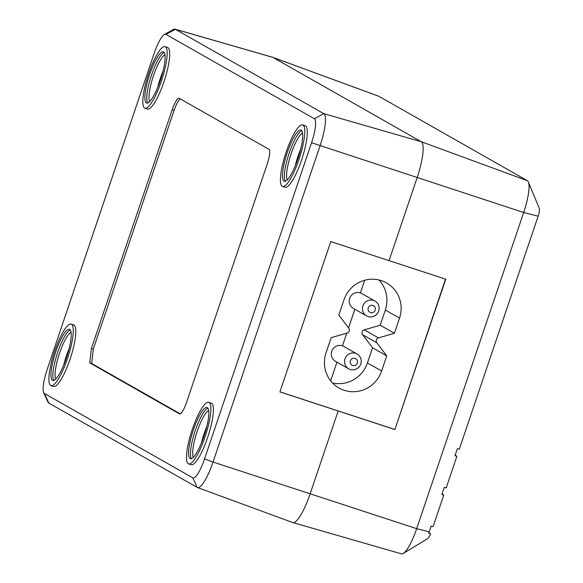 <?xml version="1.0" encoding="UTF-8"?>
<svg xmlns="http://www.w3.org/2000/svg" width="583" height="583" viewBox="0 0 583 583"><rect width="100%" height="100%" fill="white"/><g stroke="black" fill="none" stroke-linecap="round" stroke-linejoin="round"><path stroke-width="0.87" d="M378.462 337.9L364.266 329.825A3.104 3.017 119.6 0 0 362.611 334.7L376.807 342.775A3.104 3.017 -60.4 0 1 378.462 337.9L394.392 333.279L399.53 318.114A30.003 29.216 119.6 0 0 386.558 282.944A30.003 29.216 119.6 0 0 343.941 299.924L338.81 315.09L348.751 328.178A3.104 3.017 -60.4 0 1 347.104 333.053L331.166 337.674L326.035 352.832A30.003 29.216 119.6 0 0 339 388.008A30.003 29.216 119.6 0 0 381.617 371.021L386.755 355.863L376.807 342.775M360.775 363.974A8.526 8.3 -60.4 0 1 348.67 368.799A8.526 8.3 -60.4 0 1 344.99 358.807A8.526 8.3 -60.4 0 1 357.095 353.983A8.526 8.3 -60.4 0 1 360.775 363.974M357.095 353.983L343.839 346.448A8.526 8.3 119.6 0 0 331.734 351.272A8.526 8.3 119.6 0 0 335.422 361.271L348.67 368.799M378.688 311.067A8.526 8.3 -60.4 0 1 366.576 315.891A8.526 8.3 -60.4 0 1 362.896 305.9A8.526 8.3 -60.4 0 1 375 301.076A8.526 8.3 -60.4 0 1 378.688 311.067M375 301.076L361.751 293.541A8.526 8.3 119.6 0 0 349.64 298.365A8.526 8.3 119.6 0 0 353.327 308.363L366.576 315.891M357.299 363.063A3.753 3.651 -60.4 0 1 352.628 365.475A3.753 3.651 -60.4 0 1 350.354 360.79A3.753 3.651 -60.4 0 1 355.025 358.377A3.753 3.651 -60.4 0 1 357.299 363.063M375.212 310.156A3.753 3.651 -60.4 0 1 370.533 312.568A3.753 3.651 -60.4 0 1 368.259 307.882A3.753 3.651 -60.4 0 1 372.938 305.47A3.753 3.651 -60.4 0 1 375.212 310.156M208.758 402.314L211.286 403.145A32.386 7.229 108.1 0 1 211.585 403.276A32.386 7.229 108.1 0 1 207.854 436.871A32.386 7.229 108.1 0 1 191.137 464.702L188.615 463.879A32.386 7.229 108.1 0 1 188.309 463.74A32.386 7.229 108.1 0 1 192.04 430.152A32.386 7.229 108.1 0 1 208.758 402.314A32.386 7.229 108.1 0 1 209.057 402.445A32.386 7.229 108.1 0 1 205.325 436.04A32.386 7.229 108.1 0 1 188.615 463.879M302.664 124.879L305.193 125.702A32.386 7.229 108.1 0 1 305.492 125.841A32.386 7.229 108.1 0 1 301.761 159.436A32.386 7.229 108.1 0 1 285.043 187.267L282.522 186.443A32.386 7.229 108.1 0 1 282.216 186.305A32.386 7.229 108.1 0 1 285.947 152.717A32.386 7.229 108.1 0 1 302.664 124.879A32.386 7.229 108.1 0 1 302.963 125.01A32.386 7.229 108.1 0 1 299.232 158.605A32.386 7.229 108.1 0 1 282.522 186.443M71.155 324.097L73.684 324.92A32.386 7.229 108.1 0 1 73.983 325.059A32.386 7.229 108.1 0 1 70.252 358.647A32.386 7.229 108.1 0 1 53.541 386.485L51.013 385.655A32.386 7.229 108.1 0 1 50.714 385.523A32.386 7.229 108.1 0 1 54.445 351.928A32.386 7.229 108.1 0 1 71.155 324.097A32.386 7.229 108.1 0 1 71.461 324.228A32.386 7.229 108.1 0 1 67.73 357.824A32.386 7.229 108.1 0 1 51.013 385.655M165.062 46.662L167.591 47.485A32.386 7.229 108.1 0 1 167.889 47.617A32.386 7.229 108.1 0 1 164.158 81.212A32.386 7.229 108.1 0 1 147.448 109.05L144.919 108.219A32.386 7.229 108.1 0 1 144.62 108.088A32.386 7.229 108.1 0 1 148.352 74.493A32.386 7.229 108.1 0 1 165.062 46.662A32.386 7.229 108.1 0 1 165.368 46.793A32.386 7.229 108.1 0 1 161.637 80.388A32.386 7.229 108.1 0 1 144.919 108.219M190.058 458.581A26.935 6.012 108.1 0 1 193.162 430.648A26.935 6.012 108.1 0 1 207.06 407.495A26.935 6.012 108.1 0 1 207.308 407.612A26.935 6.012 108.1 0 1 204.21 435.545A26.935 6.012 108.1 0 1 190.306 458.69A26.935 6.012 108.1 0 1 190.058 458.581M207.891 408.166A26.935 6.012 -71.9 0 0 194.868 431.843A26.935 6.012 -71.9 0 0 191.37 458.646M283.965 181.145A26.935 6.012 108.1 0 1 287.069 153.212A26.935 6.012 108.1 0 1 300.966 130.06A26.935 6.012 108.1 0 1 301.214 130.177A26.935 6.012 108.1 0 1 298.117 158.11A26.935 6.012 108.1 0 1 284.212 181.255A26.935 6.012 108.1 0 1 283.965 181.145M301.797 130.73A26.935 6.012 -71.9 0 0 288.774 154.408A26.935 6.012 -71.9 0 0 285.276 181.211M52.455 380.364A26.935 6.012 108.1 0 1 55.56 352.424A26.935 6.012 108.1 0 1 69.457 329.278A26.935 6.012 108.1 0 1 69.712 329.388A26.935 6.012 108.1 0 1 66.608 357.328A26.935 6.012 108.1 0 1 52.71 380.473A26.935 6.012 108.1 0 1 52.455 380.364M70.295 329.942A26.935 6.012 -71.9 0 0 57.265 353.626A26.935 6.012 -71.9 0 0 53.774 380.429M146.362 102.929A26.935 6.012 108.1 0 1 149.467 74.988A26.935 6.012 108.1 0 1 163.371 51.843A26.935 6.012 108.1 0 1 163.619 51.953A26.935 6.012 108.1 0 1 160.514 79.893A26.935 6.012 108.1 0 1 146.617 103.038A26.935 6.012 108.1 0 1 146.362 102.929M164.202 52.506A26.935 6.012 -71.9 0 0 151.172 76.191A26.935 6.012 -71.9 0 0 147.681 102.994M208.656 410.447A25.229 5.633 -71.9 0 0 196.806 432.484A25.229 5.633 -71.9 0 0 193.337 457.261M302.562 133.011A25.229 5.633 -71.9 0 0 290.713 155.042A25.229 5.633 -71.9 0 0 287.244 179.819M71.06 332.23A25.229 5.633 -71.9 0 0 59.204 354.26A25.229 5.633 -71.9 0 0 55.742 379.037M164.967 54.795A25.229 5.633 -71.9 0 0 153.11 76.825A25.229 5.633 -71.9 0 0 149.649 101.602M206.812 426.53A25.229 5.633 -71.9 0 0 201.361 443.197M300.719 149.095A25.229 5.633 -71.9 0 0 295.268 165.761M69.217 348.313A25.229 5.633 -71.9 0 0 63.758 364.973M163.123 70.878A25.229 5.633 -71.9 0 0 157.665 87.537M394.88 429.533L279.913 391.907L330.794 241.573L445.762 279.199L394.88 429.533L445.499 279.111M394.633 429.387L279.927 391.856M338.14 411.066L310.076 493.976A34.091 7.608 108.1 0 1 292.79 522.557A34.091 7.608 108.1 0 1 292.673 522.521L197.477 487.548A30.462 6.799 108.1 0 1 197.243 487.439L48.848 403.086A30.462 6.799 108.1 0 1 47.872 401.884L43.667 392.578A22.701 5.065 108.1 0 1 47.172 369.44L154.182 53.293A22.701 5.065 108.1 0 1 164.391 34.514A22.701 5.065 108.1 0 1 165.944 34.368L314.339 118.721A22.701 5.065 108.1 0 1 311.555 142.748L204.546 458.901A22.701 5.065 108.1 0 1 192.784 477.827L44.395 393.467A22.701 5.065 108.1 0 1 43.667 392.578M292.79 522.557L401.432 553.85A30.046 6.704 -71.9 0 0 403.29 553.435A30.046 6.704 -71.9 0 0 416.67 528.657L523.68 212.511A30.046 6.704 -71.9 0 0 528.387 182.034A30.046 6.704 -71.9 0 0 527.36 180.701L378.965 96.348A30.046 6.704 -71.9 0 0 378.739 96.246L272.611 57.258A34.091 7.608 108.1 0 1 272.873 57.374L421.261 141.735A34.091 7.608 108.1 0 1 417.085 177.83L389.021 260.732M164.391 34.514L173.289 29.493A30.462 6.799 108.1 0 1 175.038 29.15A30.462 6.799 108.1 0 1 175.374 29.288L323.769 113.649A30.462 6.799 108.1 0 1 320.038 145.896L213.028 462.042L416.67 528.657L429.219 531.834L431.15 526.128L433.082 526.617L443.787 494.982L441.863 494.486L444.253 487.417L446.184 487.905L456.89 456.27L454.966 455.775L457.356 448.706L459.287 449.194L538.16 216.176A7.513 1.676 -71.9 0 0 539.333 208.554L528.387 182.034M175.038 29.15L272.494 57.221A34.091 7.608 108.1 0 1 272.611 57.258M428.92 532.68A1297.882 289.751 -71.9 0 0 430.094 533.365L430.655 533.678A7.513 1.676 108.1 0 1 427.805 538.517L403.29 553.435M455.134 455.265A1297.714 289.715 -71.9 0 0 456.3 455.935L456.89 456.27M442.031 493.969A1295.951 289.321 -71.9 0 0 443.182 494.639L443.787 494.982M430.655 533.678L428.738 533.19A10.516 2.347 108.1 0 0 429.219 531.834M204.546 458.901L213.028 462.042A30.462 6.799 108.1 0 1 197.477 487.548M89.738 362.859L91.407 348.423L172.211 109.699A13.635 3.046 108.1 0 1 179.156 98.272A13.635 3.046 108.1 0 1 179.28 98.33L268.989 149.328A13.635 3.046 108.1 0 1 267.32 163.765L186.516 402.489A13.635 3.046 108.1 0 1 179.579 413.915A13.635 3.046 108.1 0 1 179.447 413.857L89.738 362.859L91.633 363.479L93.302 349.042L91.407 348.423M180.395 98.964A13.635 3.046 -71.9 0 0 174.106 110.318L93.302 349.042M91.633 363.479L180.234 413.843M364.266 329.825L380.196 325.205L394.392 333.279M386.755 355.863L372.552 347.789L362.611 334.7M332.492 382.936A30.003 29.216 119.6 0 0 367.421 362.954L372.552 347.789M380.196 325.205L385.327 310.047A30.003 29.216 119.6 0 0 378.87 279.942M364.688 280.255L360.396 292.928M336.967 362.145L330.648 380.808M354.872 309.238L348.554 327.916M346.783 333.148L342.483 345.836M538.16 216.176L523.68 212.511L311.555 142.748M527.36 180.701L421.261 141.735L323.769 113.649L314.339 118.721M165.944 34.368L175.374 29.288L272.873 57.374L378.965 96.348M48.848 403.086L44.395 393.467M197.243 487.439L192.784 477.827M172.211 109.699L174.106 110.318M381.617 371.021L367.421 362.954M399.53 318.114L385.327 310.047"/></g></svg>

